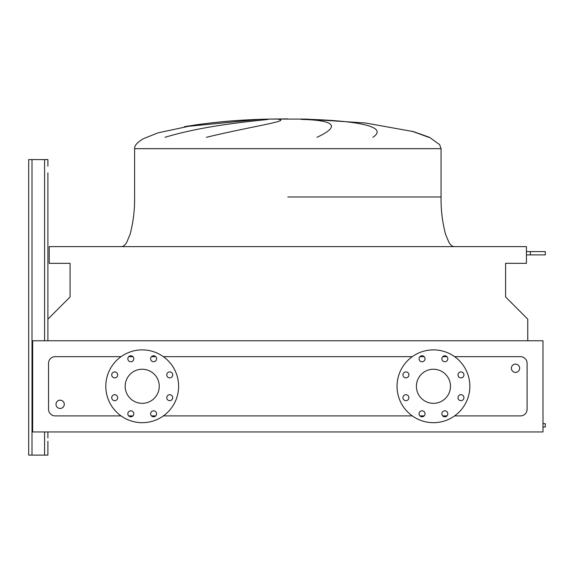 <?xml version="1.0" encoding="UTF-8"?>
<svg xmlns="http://www.w3.org/2000/svg" width="574" height="574" viewBox="0 0 574 574"><rect width="100%" height="100%" fill="white"/><g stroke="black" fill="none" stroke-linecap="round" stroke-linejoin="round"><path stroke-width="0.86" d="M527.757 340.777L527.757 319.151L505.586 296.973L505.586 263.33L526.437 263.33L526.437 246.626L49.221 246.626L49.221 263.33L70.071 263.33L70.071 296.973L47.893 319.151L47.893 340.777L47.893 172.824M47.893 441.219L47.893 455.117L47.893 441.219M28.7 451.81L28.7 159.586L47.893 159.586L47.893 166.209M28.7 162.894L28.7 455.117L47.893 455.117L47.893 444.527M47.893 437.912L47.893 431.949M542.982 423.677L545.3 423.677L545.3 426.991L542.982 426.991M526.437 251.591L545.3 251.591L545.3 254.899L526.437 254.899M530.405 251.591L530.405 254.899M287.825 118.883L269.615 119.091L306.042 119.091L287.825 119.091M259.685 119.385L184.268 126.71M165.032 137.308C204.566 125.254 252.861 121.222 268.28 119.385M278.663 119.385C290.674 120.935 251.225 126.481 206.375 137.308M56.001 404.318A4.14 4.14 0 0 1 60.141 400.186A4.14 4.14 0 0 1 64.274 404.318A4.14 4.14 0 0 1 60.141 408.458A4.14 4.14 0 0 1 56.001 404.318M519.649 368.25A4.14 4.14 0 0 0 515.517 364.11A4.14 4.14 0 0 0 511.377 368.25A4.14 4.14 0 0 0 515.517 372.382A4.14 4.14 0 0 0 519.649 368.25M111.715 374.887A2.978 2.978 0 0 0 114.692 377.864A2.978 2.978 0 0 0 117.677 374.887A2.978 2.978 0 0 0 114.692 371.909A2.978 2.978 0 0 0 111.715 374.887M111.715 397.682A2.978 2.978 0 0 0 114.692 400.659A2.978 2.978 0 0 0 117.677 397.682A2.978 2.978 0 0 0 114.692 394.704A2.978 2.978 0 0 0 111.715 397.682M127.837 413.797A2.978 2.978 0 0 0 130.815 416.781A2.978 2.978 0 0 0 133.792 413.797A2.978 2.978 0 0 0 130.815 410.819A2.978 2.978 0 0 0 127.837 413.797M150.632 413.797A2.978 2.978 0 0 0 153.61 416.781A2.978 2.978 0 0 0 156.587 413.797A2.978 2.978 0 0 0 153.61 410.819A2.978 2.978 0 0 0 150.632 413.797M166.754 397.682A2.978 2.978 0 0 0 169.732 400.659A2.978 2.978 0 0 0 172.709 397.682A2.978 2.978 0 0 0 169.732 394.704A2.978 2.978 0 0 0 166.754 397.682M166.754 374.887A2.978 2.978 0 0 0 169.732 377.864A2.978 2.978 0 0 0 172.709 374.887A2.978 2.978 0 0 0 169.732 371.909A2.978 2.978 0 0 0 166.754 374.887M150.632 358.764A2.978 2.978 0 0 0 153.61 361.742A2.978 2.978 0 0 0 156.587 358.764A2.978 2.978 0 0 0 153.61 355.787A2.978 2.978 0 0 0 150.632 358.764M127.837 358.764A2.978 2.978 0 0 0 130.815 361.742A2.978 2.978 0 0 0 133.792 358.764A2.978 2.978 0 0 0 130.815 355.787A2.978 2.978 0 0 0 127.837 358.764M105.81 386.28A36.406 36.406 0 0 1 142.216 349.882A36.406 36.406 0 0 1 178.614 386.28A36.406 36.406 0 0 1 142.216 422.686A36.406 36.406 0 0 1 105.81 386.28M159.256 386.28A17.041 17.041 0 0 1 142.216 403.328A17.041 17.041 0 0 1 125.168 386.28A17.041 17.041 0 0 1 142.216 369.24A17.041 17.041 0 0 1 159.256 386.28M457.98 397.682A2.978 2.978 0 0 0 460.958 400.659A2.978 2.978 0 0 0 463.936 397.682A2.978 2.978 0 0 0 460.958 394.704A2.978 2.978 0 0 0 457.98 397.682M457.98 374.887A2.978 2.978 0 0 0 460.958 377.864A2.978 2.978 0 0 0 463.936 374.887A2.978 2.978 0 0 0 460.958 371.909A2.978 2.978 0 0 0 457.98 374.887M441.858 358.764A2.978 2.978 0 0 0 444.843 361.742A2.978 2.978 0 0 0 447.82 358.764A2.978 2.978 0 0 0 444.843 355.787A2.978 2.978 0 0 0 441.858 358.764M419.063 358.764A2.978 2.978 0 0 0 422.041 361.742A2.978 2.978 0 0 0 425.025 358.764A2.978 2.978 0 0 0 422.041 355.787A2.978 2.978 0 0 0 419.063 358.764M402.948 374.887A2.978 2.978 0 0 0 405.926 377.864A2.978 2.978 0 0 0 408.903 374.887A2.978 2.978 0 0 0 405.926 371.909A2.978 2.978 0 0 0 402.948 374.887M402.948 397.682A2.978 2.978 0 0 0 405.926 400.659A2.978 2.978 0 0 0 408.903 397.682A2.978 2.978 0 0 0 405.926 394.704A2.978 2.978 0 0 0 402.948 397.682M419.063 413.797A2.978 2.978 0 0 0 422.041 416.781A2.978 2.978 0 0 0 425.025 413.797A2.978 2.978 0 0 0 422.041 410.819A2.978 2.978 0 0 0 419.063 413.797M441.858 413.797A2.978 2.978 0 0 0 444.843 416.781A2.978 2.978 0 0 0 447.82 413.797A2.978 2.978 0 0 0 444.843 410.819A2.978 2.978 0 0 0 441.858 413.797M433.442 349.882A36.406 36.406 0 0 1 469.848 386.28A36.406 36.406 0 0 1 433.442 422.686A36.406 36.406 0 0 1 397.036 386.28A36.406 36.406 0 0 1 433.442 349.882M433.442 403.328A17.041 17.041 0 0 1 416.401 386.28A17.041 17.041 0 0 1 433.442 369.24A17.041 17.041 0 0 1 450.482 386.28A17.041 17.041 0 0 1 433.442 403.328M454.608 415.899L520.482 415.899A6.615 6.615 0 0 0 527.097 409.284L527.097 363.285A6.615 6.615 0 0 0 520.482 356.662L454.608 356.662M446.952 356.662L442.726 356.662M424.157 356.662L419.931 356.662M412.276 356.662L163.375 356.662M155.719 356.662L151.5 356.662M132.924 356.662L128.705 356.662M121.049 356.662L55.176 356.662A6.615 6.615 0 0 0 48.553 363.285L48.553 409.284A6.615 6.615 0 0 0 55.176 415.899L121.049 415.899M128.705 415.899L132.924 415.899M151.5 415.899L155.719 415.899M163.375 415.899L412.276 415.899M419.931 415.899L424.157 415.899M442.726 415.899L446.952 415.899M428.67 137.308L412.146 131.252M317.027 137.308C340.604 126.223 335.273 120.253 301.041 119.385M310.304 119.385C356.598 120.935 389.258 126.481 372.863 137.308M32.668 431.949L542.982 431.949L542.982 340.777L32.668 340.777L32.668 431.949M44.585 455.117L44.585 431.949M44.585 340.777L44.585 159.586M32.008 455.117L32.008 159.586M287.825 196.982L441.054 196.982L287.825 196.982M269.615 119.091C244.416 119.557 219.347 121.545 194.407 125.06L157.936 132.867L143.536 138.643C137.308 142.28 134.33 145.617 134.603 148.666L441.054 148.666L441.054 196.982C440.846 209.654 442.353 222.102 445.567 234.336L448.933 242.372C450.662 245.191 452.448 246.612 454.292 246.626M545.3 423.677L545.3 426.991M545.3 251.591L545.3 254.899M134.603 148.666L134.603 196.982C134.804 209.654 133.297 222.102 130.083 234.336L126.725 242.372C124.996 245.191 123.209 246.612 121.365 246.626M441.054 148.666L439.641 144.626L429.474 137.308L413.467 131.618L365.444 122.987L306.042 119.091M258.86 119.421C234.192 120.181 209.689 122.549 185.345 126.524"/></g></svg>
